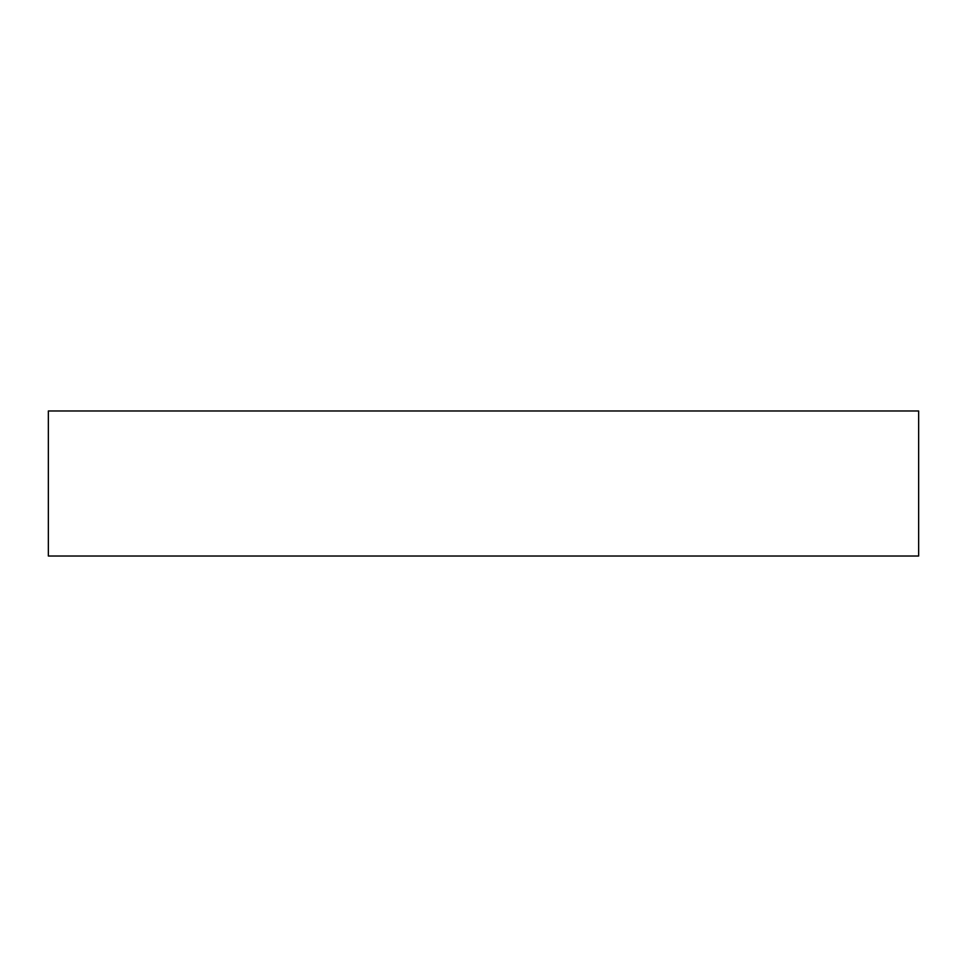<?xml version="1.0" encoding="UTF-8"?>
<svg xmlns="http://www.w3.org/2000/svg" width="967" height="967" viewBox="0 0 967 967"><rect width="100%" height="100%" fill="white"/><g stroke="black" fill="none" stroke-linecap="round" stroke-linejoin="round"><path stroke-width="1.45" d="M48.35 556.025L48.35 410.975L918.65 410.975L918.65 556.025L48.35 556.025"/></g></svg>
